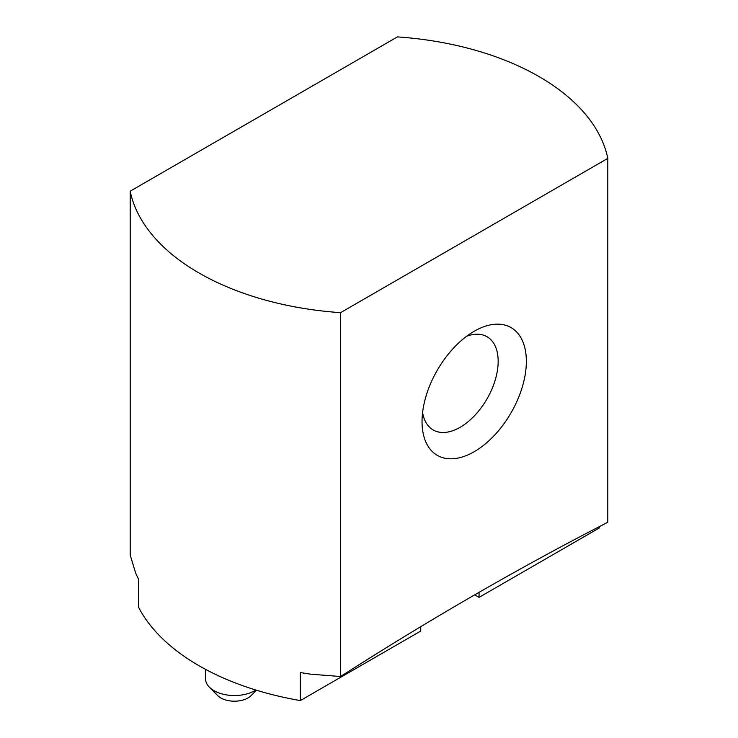 <?xml version="1.0" encoding="UTF-8"?>
<svg xmlns="http://www.w3.org/2000/svg" width="738" height="738" viewBox="0 0 738 738"><rect width="100%" height="100%" fill="white"/><g stroke="black" fill="none" stroke-linecap="round" stroke-linejoin="round"><path stroke-width="1.11" d="M474.682 594.856L479.054 597.383L599.477 527.855L599.477 526.535M607.808 158.366L607.808 522.246A3435.658 1983.587 120 0 0 340.578 676.525L311.002 674.209A240.496 138.845 180 0 1 300.32 672.521L300.32 700.574A240.496 138.845 180 0 1 138.523 607.162L138.523 579.109A240.496 138.845 0 0 1 135.598 572.937L130.192 555.059L130.192 191.188L397.422 36.9A240.496 138.845 180 0 1 607.808 158.366L340.578 312.654L340.578 676.525M340.578 312.654A240.496 138.845 180 0 1 130.192 191.188M422.035 421.592A73.763 42.592 -60 0 1 474.193 331.251A73.763 42.592 -60 0 1 526.351 361.362A73.763 42.592 -60 0 1 474.193 451.711A73.763 42.592 -60 0 1 422.035 421.592M300.32 700.574L420.752 631.045L420.752 626.673M472.892 595.889L475.503 594.385M479.054 597.383L479.054 592.337M422.597 412.496A53.837 31.079 120 0 0 433.188 429.968A53.837 31.079 120 0 0 460.106 427.302A53.837 31.079 120 0 0 495.272 379.858A53.837 31.079 120 0 0 487.025 336.722A53.837 31.079 120 0 0 466.591 336.288M205.551 669.357L205.551 678.868A28.856 16.66 0 0 0 209.343 687.124A28.856 16.66 0 0 0 214.002 690.657A28.856 16.66 0 0 0 255.846 690.03M209.343 687.124L217.701 695.593A19.234 11.107 0 0 0 220.81 697.945A19.234 11.107 0 0 0 251.123 695.593L256.437 690.205"/></g></svg>
